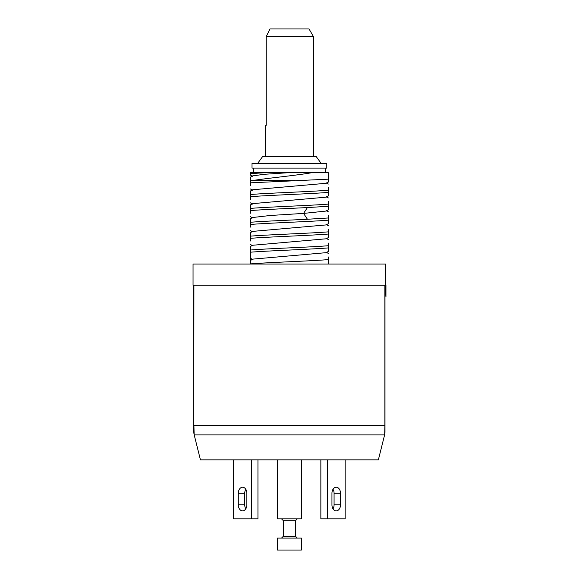 <?xml version="1.0" encoding="UTF-8"?>
<svg xmlns="http://www.w3.org/2000/svg" width="579" height="579" viewBox="0 0 579 579"><rect width="100%" height="100%" fill="white"/><g stroke="black" fill="none" stroke-linecap="round" stroke-linejoin="round"><path stroke-width="0.87" d="M328.329 264.06L328.329 259.602C311.401 261.035 267.404 262.468 250.475 263.894L250.475 246.495L252.582 245.272L326.223 238.787L328.329 237.564L328.329 231.853C311.401 233.286 267.404 234.712 250.475 236.145L250.475 232.62L252.589 231.397L326.223 224.913L328.329 223.689L328.329 217.979L307.442 219.253C287.553 220.259 262.381 221.265 250.475 222.271L250.475 218.746L252.582 217.523L270.444 215.468L303.57 213.412L307.442 219.253M328.329 256.96L328.329 259.602M252.292 259.32L250.475 258.27L250.475 260.478L252.386 259.37M250.475 264.06L250.475 260.478M250.475 252.205C267.259 250.779 311.061 249.361 328.329 247.913L328.329 245.728C311.401 247.161 267.404 248.586 250.475 250.019M328.329 247.913L328.329 251.438L326.223 252.661L252.589 259.146L250.475 260.369M328.329 243.079L328.329 245.728M250.475 240.98L250.475 236.145M250.475 238.331C267.621 236.891 311.422 235.465 328.329 234.039M328.329 229.204L328.329 231.853M250.475 227.098L250.475 222.271M250.475 224.457C267.636 223.016 311.668 221.583 328.329 220.165M328.329 215.33L328.329 217.979M250.475 213.224L250.475 204.872L252.589 203.642L326.223 197.164L328.329 195.934L328.329 190.223C311.401 191.656 267.404 193.089 250.475 194.515L250.475 190.99L252.589 189.767L326.223 183.282L328.329 182.059L328.329 179.172L250.475 182.826L250.475 177.116L252.582 175.893L264.219 174.301L288.342 172.716L328.329 172.716L328.329 179.172M250.475 210.582C262.287 209.584 287.488 208.57 307.442 207.564L328.329 206.29L328.329 204.105C311.401 205.531 267.404 206.964 250.475 208.397M328.329 206.29L328.329 209.815L326.223 211.038L303.57 213.412L307.442 207.564M328.329 201.456L328.329 204.105M250.475 199.35L250.475 194.515M250.475 196.701C267.23 195.282 311.082 193.856 328.329 192.409M328.329 187.582L328.329 190.223M250.475 185.475L250.475 182.826M311.755 172.716C296.875 175.372 269.763 177.912 253.291 180.424L294.921 180.424M253.291 180.424L250.475 180.641M328.329 177.688L328.329 172.716M250.475 174.453L250.475 172.716L288.342 172.716M250.475 173.62L265.233 172.716M384.608 434.901L194.197 434.901L200.435 459.856L378.369 459.856L384.608 434.901A38.54 38.54 0 0 0 384.659 434.706L384.883 425.681M194.197 434.901A38.54 38.54 0 0 1 194.146 434.706L193.994 430.631M193.965 429.531L193.922 425.753M384.876 427.078L384.861 428.474M384.847 429.517L384.818 430.588M384.753 432.527L384.659 434.706A11.566 11.566 180 0 0 384.992 431.963L384.992 285.259L384.992 425.558L193.922 425.558L194.146 434.706A11.566 11.566 180 0 1 193.82 431.963L193.82 285.259M193.82 425.558L193.922 285.259L384.883 285.259L384.883 425.558M384.992 296.824L384.992 285.259M385.954 296.824L385.259 285.259L385.954 285.259L385.954 296.824M269.966 28.95L309.041 28.95L313.492 36.658L266.224 36.658L269.966 28.95M266.224 125.31L265.312 125.31L266.224 125.31L266.224 36.658M233.641 459.856L233.641 518.827L257.952 518.827L257.952 459.856M245.8 489.284A6.051 4.277 -90 0 0 244.736 493.279L244.736 504.837A6.051 4.277 -90 0 0 245.8 508.832M251.518 518.827L251.518 459.856M238.302 493.279L238.302 504.837A6.051 4.277 -90 0 0 242.579 510.888A6.051 4.277 -90 0 0 246.857 504.837L246.857 493.279A6.051 4.277 -90 0 0 242.579 487.229A6.051 4.277 -90 0 0 238.302 493.279L244.736 493.279M320.853 459.856L320.853 518.827L345.164 518.827L345.164 459.856M333.012 508.832A6.051 4.277 90 0 0 334.076 504.837L334.076 493.279A6.051 4.277 90 0 0 333.012 489.284M327.287 459.856L327.287 518.827M331.948 493.279L331.948 504.837A6.051 4.277 90 0 0 336.225 510.888A6.051 4.277 90 0 0 340.503 504.837L340.503 493.279A6.051 4.277 90 0 0 336.225 487.229A6.051 4.277 90 0 0 331.948 493.279M301.355 459.856L301.355 518.827L277.457 518.827L277.457 459.856M301.355 538.101L277.457 538.101L277.457 550.05L301.355 550.05L301.355 538.101M253.363 168.091L253.363 172.716M325.441 168.091L325.441 172.716M289.406 163.466L252.017 163.466L252.017 168.091L326.788 168.091L326.788 163.466L289.406 163.466M321.2 163.466L316.185 156.525L262.627 156.525L257.604 163.466M385.759 285.259L385.759 264.06L193.046 264.06L193.046 285.259L385.259 285.259M238.302 504.837L244.736 504.837M340.503 504.837L334.076 504.837M340.503 493.279L334.076 493.279M281.503 518.827L283.428 520.76L295.377 520.76L295.377 536.176L297.302 538.101M283.428 520.76L283.428 536.176L295.377 536.176M250.475 175.126L252.589 176.349M252.589 190.223L250.475 189M252.589 204.097L250.475 202.874M328.329 184.057L326.223 182.834M328.329 197.931L326.223 196.708M328.329 211.805L326.223 210.582M250.475 244.497L252.589 245.728M250.475 230.623L252.589 231.853M250.475 216.749L252.582 217.972M326.223 224.457L328.329 225.68M326.223 238.331L328.329 239.554M326.223 252.205L328.329 253.436M313.492 156.525L313.492 36.658M265.312 156.525L265.312 125.31M295.377 520.76L297.302 518.827M283.428 536.176L281.503 538.101"/></g></svg>
